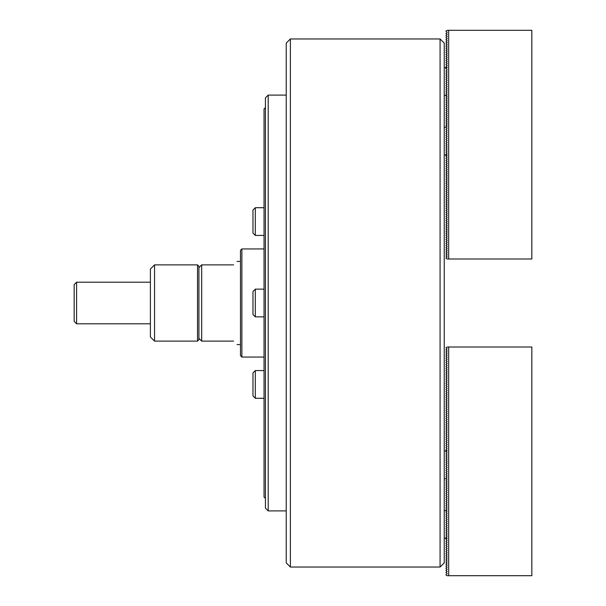 <?xml version="1.0" encoding="UTF-8"?>
<svg xmlns="http://www.w3.org/2000/svg" width="606" height="606" viewBox="0 0 606 606"><rect width="100%" height="100%" fill="white"/><g stroke="black" fill="none" stroke-linecap="round" stroke-linejoin="round"><path stroke-width="0.91" d="M290.388 567.042L286.229 562.883L286.229 43.117L290.388 38.958L290.388 567.042L440.077 567.042L440.077 38.958L290.388 38.958M440.077 38.958L444.236 43.117L444.236 562.883L440.077 567.042M241.877 357.055L240.491 355.669L240.491 250.331L241.877 248.945L241.877 357.055L264.049 357.055M233.56 264.883C238.15 260.292 238.15 260.292 233.56 264.883L201.684 264.883L201.684 341.117L233.56 341.117C238.15 345.708 238.15 345.708 233.56 341.117M201.684 341.117L198.912 338.345L198.912 267.655L201.684 264.883M198.912 338.345L198.912 339.731L197.526 341.117L197.526 264.883L154.553 264.883L154.553 341.117L150.394 336.959L150.394 269.041L154.553 264.883M197.526 264.883L198.912 266.269L198.912 267.655M76.591 323.793L74.167 321.362L74.167 284.638L76.591 282.207L76.591 323.793L150.394 323.793M448.675 258.997L448.675 30.3L531.833 30.3L531.833 258.997L447.213 258.997L445.902 258.156L447.145 257.035M447.145 256.792L445.902 256.073L447.145 254.959M447.145 254.717L445.902 253.997L447.145 252.876M447.145 252.634L445.902 251.914L447.145 250.801M447.145 250.558L445.902 249.839L447.145 248.718M447.145 248.483L445.902 247.763L447.145 246.642M447.145 246.4L445.902 245.68L447.145 244.559M447.145 244.324L445.902 243.604L447.145 242.483M447.145 242.241L445.902 241.521L447.145 240.4M447.145 240.165L445.902 239.446L447.145 238.325M447.145 238.082L445.902 237.363L447.145 236.242M447.145 236.007L445.902 235.287L447.145 234.166M447.145 233.924L445.902 233.204L447.145 232.09M447.145 231.848L445.902 231.128L447.145 230.007M447.145 229.765L445.902 229.045L447.145 227.932M447.145 227.689L445.902 226.97L447.145 225.849M447.145 225.606L445.902 224.887L447.145 223.773M447.145 223.531L445.902 222.811L447.145 221.69M447.145 221.455L445.902 220.735L447.145 219.614M447.145 219.372L445.902 218.652L447.145 217.531M447.145 217.296L445.902 216.577L447.145 215.456M447.145 215.213L445.902 214.494L447.145 213.373M447.145 213.138L445.902 212.418L447.145 211.297M447.145 211.055L445.902 210.335L447.145 209.214M447.145 208.979L445.902 208.259L447.145 207.138M447.145 206.896L445.902 206.176L447.145 205.063M447.145 204.82L445.902 204.101L447.145 202.98M447.145 202.737L445.902 202.018L447.145 200.904M447.145 200.662L445.902 199.942L447.145 198.821M447.145 198.579L445.902 197.859L447.145 196.745M447.145 196.503L445.902 195.783L447.145 194.662M447.145 194.428L445.902 193.708L447.145 192.587M447.145 192.344L445.902 191.625L447.145 190.504M447.145 190.269L445.902 189.549L447.145 188.428M447.145 188.186L445.902 187.466L447.145 186.345M447.145 186.11L445.902 185.391L447.145 184.269M447.145 184.027L445.902 183.307L447.145 182.186M447.145 181.951L445.902 181.232L447.145 180.111M447.145 179.868L445.902 179.149L447.145 178.035M447.145 177.793L445.902 177.073L447.145 175.952M447.145 175.71L445.902 174.99L447.145 173.877M447.145 173.634L445.902 172.915L447.145 171.793M447.145 171.551L445.902 170.839L447.145 169.718M447.145 169.475L445.902 168.756L447.145 167.635M447.145 167.4L445.902 166.68L447.145 165.559M447.145 165.317L445.902 164.597L447.145 163.476M447.145 163.241L445.902 162.522L447.145 161.401M447.145 161.158L445.902 160.439L447.145 159.317M447.145 159.083L445.902 158.363L447.145 157.242M447.145 156.999L445.902 156.28L447.145 155.159M447.145 154.924L445.902 154.204L447.145 153.083L445.902 152.121L447.145 151.008L445.902 150.046L447.145 148.924L445.902 147.962L447.145 146.849L445.902 145.887L447.145 144.766L445.902 143.811L447.145 142.69L445.902 141.728L447.145 140.607L445.902 139.653L447.145 138.532L445.902 137.57L447.145 136.448L445.902 135.494L447.145 134.373L445.902 133.411L447.145 132.29L445.902 131.335L447.145 130.214L445.902 129.252L447.145 128.131L445.902 126.775L447.145 126.056M447.145 125.813L445.902 125.094L447.145 123.98M447.145 123.738L445.902 123.018L447.145 121.897M447.145 121.654L445.902 120.935L447.145 119.821M447.145 119.579L445.902 118.859L447.145 117.738M447.145 117.503L445.902 116.784L447.145 115.663M447.145 115.42L445.902 114.701L447.145 113.58M447.145 113.345L445.902 112.625L447.145 111.504M447.145 111.262L445.902 110.542L447.145 109.421M447.145 109.186L445.902 108.466L447.145 107.345M447.145 107.103L445.902 106.383L447.145 105.262M447.145 105.027L445.902 104.308L447.145 103.187M447.145 102.944L445.902 102.225L447.145 101.111M447.145 100.869L445.902 100.149L447.145 99.028M447.145 98.786L445.902 98.066L447.145 96.952M447.145 96.71L445.902 95.99L447.145 94.869L445.902 93.907L447.145 92.794L445.902 91.832L447.145 90.711L445.902 89.756L447.145 88.635L445.902 87.673L447.145 86.552L445.902 85.597L447.145 84.476L445.902 83.514L447.145 82.393L445.902 81.439L447.145 80.318L445.902 79.356L447.145 78.235L445.902 77.28L447.145 76.159L445.902 75.197L447.145 74.083L445.902 73.121L447.145 72L445.902 71.038L447.145 69.925L445.902 68.561L447.145 67.842M447.145 67.599L445.902 66.88L447.145 65.766M447.145 65.524L445.902 64.804L447.145 63.683M447.145 63.448L445.902 62.729L447.145 61.607M447.145 61.365L445.902 60.645L447.145 59.524M447.145 59.29L445.902 58.57L447.145 57.449M447.145 57.206L445.902 56.487L447.145 55.366M447.145 55.131L445.902 54.411L447.145 53.29M447.145 53.048L445.902 52.328L447.145 51.207M447.145 50.972L445.902 50.253L447.145 49.131M447.145 48.889L445.902 48.169L447.145 47.056M447.145 46.813L445.902 46.094L447.145 44.973M447.145 44.73L445.902 44.011L447.145 42.897M447.145 42.655L445.902 41.935L447.145 40.814M447.145 40.572L445.902 39.852L447.145 38.739M447.145 38.496L445.902 37.777L447.145 36.655M447.145 36.421L445.902 35.701L447.145 34.58M447.145 34.337L445.902 33.618L447.145 32.497M448.675 30.3L447.213 30.3L445.902 31.141L447.145 32.262M448.675 347.003L447.213 347.003L445.902 347.844L447.145 348.965L445.902 349.927L447.145 351.041L445.902 352.003L447.145 353.124L445.902 354.086L447.145 355.199L445.902 356.161L447.145 357.282L445.902 358.237L447.145 359.358L445.902 360.32L447.145 361.441L445.902 362.396L447.145 363.517L445.902 364.479L447.145 365.6L445.902 366.554L447.145 367.675L445.902 368.637L447.145 369.758L445.902 370.713L447.145 371.834L445.902 372.796L447.145 373.91L445.902 374.872L447.145 375.993L445.902 376.955L447.145 378.068L445.902 379.03L447.145 380.151L445.902 381.113L447.145 382.227L445.902 383.189L447.145 384.31L445.902 385.264L447.145 386.386L445.902 387.348L447.145 388.469L445.902 389.423L447.145 390.544L445.902 391.506L447.145 392.627L445.902 393.582L447.145 394.703L445.902 395.665L447.145 396.786L445.902 397.741L447.145 398.862L445.902 399.824L447.145 400.937L445.902 401.899L447.145 403.02L445.902 403.982L447.145 405.096L445.902 406.058L447.145 407.179L445.902 408.141L447.145 409.255L445.902 410.217L447.145 411.338L445.902 412.292L447.145 413.413L445.902 414.375L447.145 415.496L445.902 416.451L447.145 417.572L445.902 418.534L447.145 419.655L445.902 420.609L447.145 421.731L445.902 422.693L447.145 423.814L445.902 424.768L447.145 425.889L445.902 426.851L447.145 427.965L445.902 428.927L447.145 430.048L445.902 431.01L447.145 432.123L445.902 433.085L447.145 434.207L445.902 435.161L447.145 436.282L445.902 437.244L447.145 438.365L445.902 439.32L447.145 440.441L445.902 441.403L447.145 442.524L445.902 443.478L447.145 444.599L445.902 445.562L447.145 446.683L445.902 447.637L447.145 448.758L445.902 449.72L447.145 450.841L445.902 451.796L447.145 452.917L445.902 453.879L447.145 454.992L445.902 455.954L447.145 457.075L445.902 458.038L447.145 459.151L445.902 460.113L447.145 461.234L445.902 462.189L447.145 463.31L445.902 464.272L447.145 465.393L445.902 466.347L447.145 467.468L445.902 468.43L447.145 469.552L445.902 470.506L447.145 471.627L445.902 472.589L447.145 473.71L445.902 474.665L447.145 475.786L445.902 476.748L447.145 477.869L445.902 478.823L447.145 479.944L445.902 480.906L447.145 482.02L445.902 482.982L447.145 484.103L445.902 485.065L447.145 486.179L445.902 487.141L447.145 488.262L445.902 489.216L447.145 490.337L445.902 491.299L447.145 492.42L445.902 493.375L447.145 494.496L445.902 495.458L447.145 496.579L445.902 497.534L447.145 498.655L445.902 499.617L447.145 500.738L445.902 501.692L447.145 502.813L445.902 503.775L447.145 504.889L445.902 505.851L447.145 506.972L445.902 507.934L447.145 509.048L445.902 510.01L447.145 511.131L445.902 512.093L447.145 513.206L445.902 514.168L447.145 515.289L445.902 516.244L447.145 517.365L445.902 518.327L447.145 519.448L445.902 520.402L447.145 521.524L445.902 522.486L447.145 523.607L445.902 524.561L447.145 525.682L445.902 526.644L447.145 527.765L445.902 528.72L447.145 529.841L445.902 530.803L447.145 531.917L445.902 532.879L447.145 534L445.902 534.962L447.145 536.075L445.902 537.037L447.145 538.158L445.902 539.12L447.145 540.234L445.902 541.196L447.145 542.317L445.902 543.271L447.145 544.393L445.902 545.355L447.145 546.476L445.902 547.43L447.145 548.551L445.902 549.513L447.145 550.634L445.902 551.589L447.145 552.71L445.902 553.672L447.145 554.793L445.902 555.747L447.145 556.869L445.902 557.831L447.145 558.944L445.902 559.906L447.145 561.027L445.902 561.989L447.145 563.103L445.902 564.065L447.145 565.186L445.902 566.148L447.145 567.261L445.902 568.223L447.145 569.345L445.902 570.299L447.145 571.42L445.902 572.382L447.145 573.503L445.902 574.859L447.213 575.7L531.833 575.7L531.833 347.003L448.675 347.003L448.675 575.7M255.323 316.862L252.967 314.506L252.967 291.494L255.323 289.138L255.323 316.862L264.049 316.862M255.323 235.431L252.967 233.075L252.967 210.07L255.323 207.714L255.323 235.431L264.049 235.431M255.323 398.286L252.967 395.93L252.967 372.925L255.323 370.569L255.323 398.286L264.049 398.286M265.436 498.427L264.049 497.041L264.049 108.959L265.436 107.573M268.208 510.903L265.436 508.131L265.436 97.869L268.208 95.097L268.208 510.903L286.229 510.903M264.049 248.945L241.877 248.945M240.491 261.421L237.022 261.421M240.491 344.579L237.022 344.579M197.526 341.117L154.553 341.117M150.394 282.207L76.591 282.207M444.236 67.721L447.213 67.721M444.236 95.445L446.152 95.445M444.236 127.321L446.152 127.321M444.236 155.045L447.213 155.045M444.236 478.679L446.152 478.679M444.236 450.955L447.213 450.955M444.236 538.279L447.213 538.279M444.236 510.555L446.152 510.555M255.323 289.138L264.049 289.138M255.323 207.714L264.049 207.714M255.323 370.569L264.049 370.569M286.229 95.097L268.208 95.097"/></g></svg>
